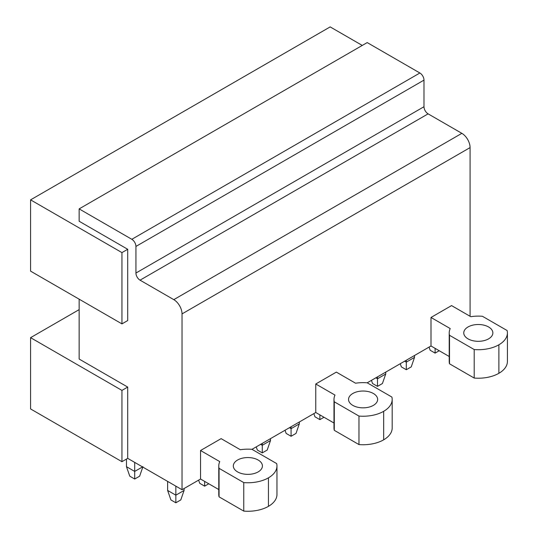 <?xml version="1.0" encoding="UTF-8"?>
<svg xmlns="http://www.w3.org/2000/svg" width="538" height="538" viewBox="0 0 538 538"><rect width="100%" height="100%" fill="white"/><g stroke="black" fill="none" stroke-linecap="round" stroke-linejoin="round"><path stroke-width="0.81" d="M362.269 45.434L330.171 26.9L30.585 199.86L30.585 271.139L121.944 323.883L121.944 252.604L30.585 199.86M333.99 423.023L315.766 412.505L251.979 449.331A29.18 16.846 0 0 0 240.338 449.734L221.118 438.638L200.539 450.514L200.539 479.028L182.026 489.715L127.708 458.356L127.708 387.078L79.147 359.048L79.147 299.175M182.026 489.715L182.026 313.903L470.084 147.594A11.641 6.718 60 0 0 461.853 133.337L428.107 113.854A5.817 3.362 60 0 1 423.991 106.726L423.991 80.122A5.817 3.362 60 0 0 419.882 72.993L367.205 42.583L79.147 208.892L79.147 221.246L127.708 249.282L121.944 252.604M461.853 133.337L173.794 299.646A11.641 6.718 60 0 1 182.026 313.903M173.794 299.646L140.048 280.163A5.817 3.362 60 0 1 135.932 273.035L135.932 246.431L423.991 80.122M419.882 72.993L131.823 239.302A5.817 3.362 60 0 1 135.932 246.431M131.823 239.302L79.147 208.892M121.944 323.883L127.708 320.554L127.708 249.282M315.766 412.505L315.766 383.991L336.344 372.114L355.557 383.211A29.18 16.846 0 0 1 367.205 382.807L391.893 397.057A29.099 16.799 0 0 1 392.189 399.431A29.099 16.799 0 0 1 383.668 411.314A29.099 16.799 0 0 1 358.974 416.069L334.286 401.812L334.286 430.319A29.18 16.846 180 0 1 333.99 427.945L333.99 399.438A29.18 16.846 0 0 0 334.286 401.812M449.217 356.499L430.992 345.981L367.205 382.807M430.992 345.981L430.992 317.467L451.564 305.591L470.784 316.687A29.18 16.846 0 0 1 482.431 316.283L507.119 330.534A29.099 16.799 0 0 1 507.415 332.908A29.099 16.799 0 0 1 498.887 344.791A29.099 16.799 0 0 1 474.2 349.545L449.506 335.288L449.506 363.796A29.18 16.846 180 0 1 449.217 361.422L449.217 332.914A29.18 16.846 0 0 0 449.506 335.288M470.084 316.283L470.084 147.594M507.415 332.908L507.415 361.422A29.099 16.799 180 0 1 498.887 373.298A29.099 16.799 180 0 1 474.2 378.053L449.506 363.796M392.189 399.431L392.189 427.945A29.099 16.799 180 0 1 383.668 439.822A29.099 16.799 180 0 1 358.974 444.576L334.286 430.319M276.962 465.955L276.962 494.469A29.099 16.799 180 0 1 268.442 506.345A29.099 16.799 180 0 1 243.754 511.1L243.754 482.593A29.099 16.799 0 0 0 268.442 477.838A29.099 16.799 0 0 0 276.962 465.955A29.099 16.799 0 0 0 276.673 463.581L251.979 449.331M200.539 450.514L219.76 461.611A29.18 16.846 0 0 0 218.771 465.962L218.771 494.469A29.18 16.846 180 0 0 219.06 496.843L243.754 511.1M200.539 479.028L218.771 489.546M127.708 458.356L121.944 461.685L121.944 390.406L30.585 337.662L30.585 408.941L121.944 461.685M79.147 309.626L30.585 337.662M127.708 387.078L121.944 390.406M449.217 332.914A29.18 16.846 0 0 1 450.205 328.563L430.992 317.467M474.2 378.053L474.2 349.545M488.598 338.853A14.546 8.4 0 0 0 492.862 332.914A14.546 8.4 0 0 0 483.884 325.154A14.546 8.4 0 0 0 468.026 326.969A14.546 8.4 0 0 0 463.763 332.914A14.546 8.4 0 0 0 472.747 340.675A14.546 8.4 0 0 0 488.598 338.853M333.99 399.438A29.18 16.846 0 0 1 334.986 395.087L315.766 383.991M358.974 444.576L358.974 416.069M373.379 405.376A14.546 8.4 0 0 0 377.642 399.438A14.546 8.4 0 0 0 368.658 391.677A14.546 8.4 0 0 0 352.8 393.493A14.546 8.4 0 0 0 348.543 399.438A14.546 8.4 0 0 0 357.521 407.199A14.546 8.4 0 0 0 373.379 405.376M219.06 496.843L219.06 468.336L243.754 482.593M218.771 465.962A29.18 16.846 0 0 0 219.06 468.336M258.153 471.9A14.546 8.4 0 0 0 262.416 465.962A14.546 8.4 0 0 0 253.432 458.201A14.546 8.4 0 0 0 237.581 460.017A14.546 8.4 0 0 0 233.317 465.962A14.546 8.4 0 0 0 242.302 473.716A14.546 8.4 0 0 0 258.153 471.9M439.223 350.729L435.108 353.11L430.165 350.258L429.068 347.091M435.108 353.11L435.108 348.355M400.265 363.722L401.361 366.889L406.298 369.74L411.234 366.889L414.529 357.38L414.529 355.483M414.529 357.38L406.298 362.135L406.298 360.231M406.298 369.74L406.298 362.135L404.65 361.186M371.455 380.353L372.552 383.52L377.494 386.371L382.431 383.52L385.726 374.011L385.726 372.114M385.726 374.011L377.494 378.765L377.494 376.862M377.494 386.371L377.494 378.765L375.847 377.817M323.997 417.253L319.881 419.633L314.945 416.782L313.849 413.614M319.881 419.633L319.881 414.879M285.039 430.245L286.135 433.413L291.078 436.264L296.014 433.413L299.303 423.904L299.303 422.007M299.303 423.904L291.078 428.658L291.078 426.755M291.078 436.264L291.078 428.658L289.431 427.71M256.236 446.876L257.332 450.044L262.268 452.895L267.204 450.044L270.5 440.535L270.5 438.638M270.5 440.535L262.268 445.289L262.268 443.386M262.268 452.895L262.268 445.289L260.621 444.341M208.771 483.776L204.655 486.157L199.719 483.306L198.623 480.138M204.655 486.157L204.655 481.402M184.083 490.427L175.852 495.182L167.621 490.427L170.916 499.936L175.852 502.788L180.788 499.936L184.083 490.427L184.083 488.531M175.852 502.788L175.852 486.157M167.621 490.427L167.621 481.402M142.523 466.91L134.702 471.423L126.47 466.675L126.47 459.069M142.933 466.675L139.638 476.177L134.702 479.028L134.702 462.398M134.702 479.028L129.766 476.177L126.47 466.675M423.991 106.726L135.932 273.035M140.048 280.163L428.107 113.854M498.887 373.298L498.887 344.791M383.668 439.822L383.668 411.314M268.442 506.345L268.442 477.838"/></g></svg>
